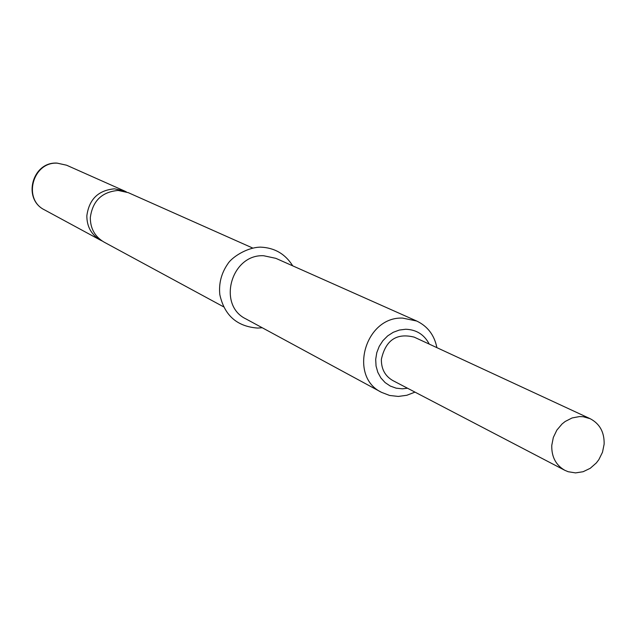 <?xml version="1.0" encoding="UTF-8"?>
<svg xmlns="http://www.w3.org/2000/svg" width="636" height="636" viewBox="0 0 636 636"><rect width="100%" height="100%" fill="white"/><g stroke="black" fill="none" stroke-linecap="round" stroke-linejoin="round"><path stroke-width="0.95" d="M126.381 191.905L124.576 191.015L114.504 188.82C98.302 190.275 89.08 199.275 86.838 215.819C86.862 226.662 91.385 234.764 100.401 240.13L102.205 241.012M223.482 306.767L103.946 242.046C94.883 236.656 90.336 228.507 90.312 217.607C92.57 200.968 101.84 191.913 118.129 190.45L128.257 192.652L252.452 247.929M429.268 344.124C424.228 334.56 416.365 329.599 405.673 329.257L399.336 330.052L393.231 332.302L387.658 335.903L382.904 340.673L379.215 346.382L376.766 352.726L375.693 359.38L376.051 366.026L377.808 372.306L380.877 377.919L385.106 382.578L390.273 386.052L396.125 388.167L402.35 388.819L407.549 388.238M414.99 392.126L406.833 395.274L398.327 396.435L389.661 395.473L381.584 392.372C348.115 376.584 365.136 316.307 402.675 318.103L416.707 321.029C427.654 326.284 434.38 335.156 436.884 347.654M381.584 392.372L245.997 318.954C216.932 305.193 231.186 253.947 263.67 255.744L275.841 258.335L416.707 321.029M551.77 445.359L553.328 437.449L556.858 430.111L562.081 423.95L565.197 421.469L572.122 417.947L579.515 416.572L583.196 416.723L590.168 418.695C599.796 423.783 604.446 432.273 604.128 444.19L602.499 452.236L598.842 459.653L596.337 462.936L590.232 468.303L583.117 471.721L575.556 472.898L568.187 471.729L564.776 470.282C555.808 465.075 551.476 456.767 551.77 445.359M564.776 470.282L392.825 380.559C385.05 376.051 381.234 368.975 381.377 359.324C385.647 340.149 396.594 332.755 414.203 337.136L590.168 418.695M57.335 163.174L66.581 165.209L57.073 163.102C32.19 161.472 22.125 199.116 44.576 209.904C22.467 199.37 32.746 161.552 57.335 163.174M124.576 191.015L66.581 165.209M257.723 328.065L262.255 327.755M292.727 265.848C285.262 253.923 274.506 247.682 260.466 247.134C246.394 247.396 231.52 257.739 227.927 263.678C221.384 273.075 218.681 283.386 219.818 294.603C224.373 315.337 236.942 326.491 257.524 328.065M100.401 240.13L44.576 209.904"/></g></svg>
